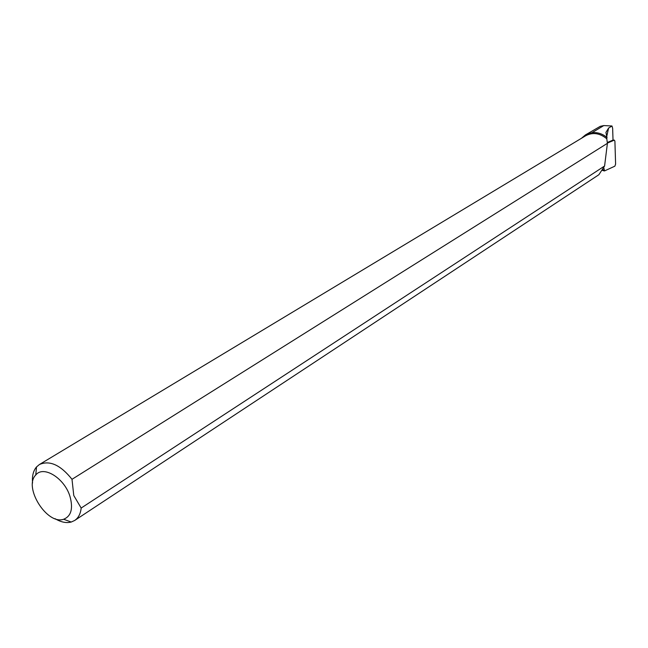 <?xml version="1.0" encoding="UTF-8"?>
<svg xmlns="http://www.w3.org/2000/svg" width="648" height="648" viewBox="0 0 648 648"><rect width="100%" height="100%" fill="white"/><g stroke="black" fill="none" stroke-linecap="round" stroke-linejoin="round"><path stroke-width="0.97" d="M32.554 483.019C31.938 476.15 33.267 470.796 36.523 466.941L39.431 464.511C49.702 460.04 60.556 464.972 72.001 479.309L73.775 495.526L81.17 508.048L604.584 166.026L598.874 174.725L74.674 520.466L71.231 522.037C66.347 523.309 60.953 522.191 55.031 518.675M81.17 508.048C80.555 513.807 78.392 517.946 74.674 520.466M39.431 464.511L585.662 135.756C592.734 132.062 599.781 133.067 606.779 138.761L607.411 143.321L72.001 479.309M70.041 496.643C73.281 508.704 71.142 516.237 63.634 519.25C47.134 525.269 23.198 487.264 35.753 475C43.432 465.037 64.703 478.256 70.041 496.643M581.475 138.275L585.444 134.914L592.013 132.678C597.375 132.127 602.373 133.731 606.99 137.481L606.779 138.761M604.584 166.026L607.411 143.321M607.33 142.495L613.016 140.089L612.652 128.336L611.987 125.987L608.618 128.037L605.929 132.443L606.99 137.481M585.5 134.881L600.275 126.328L603.79 125.574L611.987 125.987M603.839 167.873L604.511 170.926L614.879 166.172L615.6 164.09L614.903 141.143L614.312 140.146L607.387 143.087M606.739 136.42L608.618 128.037M603.79 125.574L592.013 132.678M614.312 140.146L612.862 140.154M603.912 169.954L602.932 169.76M604.147 170.829L602.575 170.408M63.634 519.25L71.231 522.037M35.753 475L36.523 466.941M612.895 140.138L614.361 140.13M602.551 170.448L604.228 170.902"/></g></svg>
